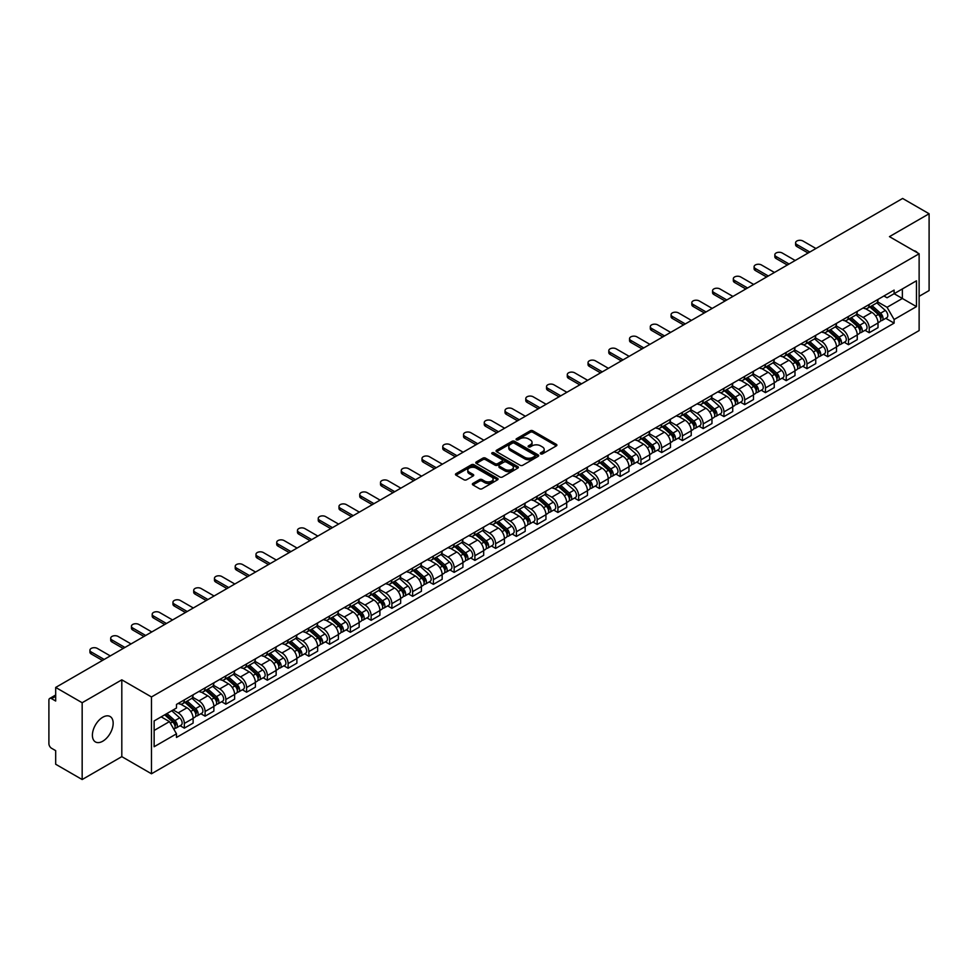 <?xml version="1.0" encoding="UTF-8"?>
<svg xmlns="http://www.w3.org/2000/svg" width="978" height="978" viewBox="0 0 978 978"><rect width="100%" height="100%" fill="white"/><g stroke="black" fill="none" stroke-linecap="round" stroke-linejoin="round"><path stroke-width="1.47" d="M540.663 453.878A1.296 0.746 0 0 0 542.484 453.878L556.36 445.87A1.846 1.064 0 0 0 556.898 445.112A1.846 1.064 0 0 0 556.36 444.367L532.851 430.797A1.846 1.064 0 0 0 530.247 430.797L516.372 438.804A1.296 0.746 0 0 0 518.193 439.856L519.99 438.816A5.905 3.411 0 0 1 528.352 438.816L530.308 439.953A5.905 3.411 0 0 1 532.044 442.362A5.905 3.411 0 0 1 530.308 444.782L528.511 445.809A1.296 0.746 0 0 0 530.345 446.873L532.142 445.834A5.905 3.411 0 0 1 540.492 445.834L542.448 446.958A5.905 3.411 0 0 1 544.184 449.379A5.905 3.411 0 0 1 542.448 451.787L540.663 452.826A1.296 0.746 0 0 0 540.663 453.878L540.663 452.826M102.776 741.202A14.67 8.472 120 0 0 112.372 728.28A14.67 8.472 120 0 0 110.123 716.519A14.67 8.472 120 0 0 102.776 717.241A14.67 8.472 120 0 0 93.191 730.175A14.67 8.472 120 0 0 95.441 741.935A14.67 8.472 120 0 0 102.776 741.202M917.376 252.764A14.67 8.472 120 0 0 915.811 251.346A14.67 8.472 120 0 0 913.819 250.698M472.912 483.413A1.846 1.064 0 0 0 472.374 484.171A1.846 1.064 0 0 0 472.912 484.929L479.513 488.731A1.846 1.064 0 0 0 482.117 488.731L497.533 479.831A1.846 1.064 0 0 0 498.071 479.086A1.846 1.064 0 0 0 497.533 478.328L474.024 464.758A1.846 1.064 0 0 0 471.408 464.758L456.005 473.658A1.846 1.064 0 0 0 455.467 474.403A1.846 1.064 0 0 0 456.005 475.161L463.963 479.758A1.846 1.064 0 0 0 466.579 479.758L473.181 475.956A1.846 1.064 0 0 0 473.719 475.198A1.846 1.064 0 0 0 473.181 474.44L469.22 472.166A4.939 2.848 0 0 1 467.777 470.149A4.939 2.848 0 0 1 470.834 467.508A4.939 2.848 0 0 1 476.213 468.132L491.689 477.068A4.939 2.848 0 0 1 493.132 479.086A4.939 2.848 0 0 1 490.088 481.714A4.939 2.848 0 0 1 484.697 481.103L482.117 479.611A1.846 1.064 0 0 0 479.513 479.611L472.912 483.413L472.912 484.929M151.48 696.959L121.81 679.832L82.164 702.73L55.685 687.436L902.621 198.461L929.1 213.754L889.454 236.639L919.124 253.767L151.48 696.959L151.48 773.781L919.124 330.576L919.124 253.767M520.125 465.284A1.846 1.064 0 0 0 522.729 465.284L538.144 456.384A1.846 1.064 0 0 0 538.682 455.638A1.846 1.064 0 0 0 538.144 454.88L514.636 441.31A1.846 1.064 0 0 0 512.02 441.31L496.616 450.21A1.846 1.064 0 0 0 496.078 450.956A1.846 1.064 0 0 0 496.616 451.714L520.125 465.284M492.631 454.159A1.296 0.746 0 0 1 493.939 454.342L493.939 452.802L517.839 466.604A1.846 1.064 0 0 1 518.377 467.362A1.846 1.064 0 0 1 517.839 468.107L502.423 477.007A1.846 1.064 0 0 1 499.819 477.007L476.31 463.438L476.31 461.934A1.846 1.064 0 0 0 475.773 462.68A1.846 1.064 0 0 0 476.31 463.438M476.31 461.934L482.9 458.12A1.846 1.064 0 0 1 485.516 458.12L495.051 463.621A1.846 1.064 0 0 0 497.655 463.621L502.032 461.103A1.846 1.064 0 0 0 502.582 460.345A1.846 1.064 0 0 0 502.032 459.587L492.105 453.865A1.296 0.746 0 0 1 493.939 452.802M82.164 702.73L82.164 779.539L55.685 764.246L55.685 750.652L51.565 748.28A3.765 2.176 -120 0 1 48.9 743.671L48.9 700.187A3.765 2.176 -120 0 1 49.682 698.463L55.685 695.003M919.124 296.322L929.1 290.564L929.1 213.754M82.164 779.539L121.81 756.642L151.48 773.781M55.685 687.436L55.685 701.03L51.565 698.659A3.765 2.176 -120 0 0 49.682 698.463M869.234 304.464A8.655 5 60 0 1 867.437 308.351L876.215 303.278A8.655 5 -120 0 0 878.012 299.39M856.765 313.779L863.109 317.447A8.655 5 60 0 1 869.234 328.046L878.012 322.972A8.655 5 -120 0 0 871.887 312.373L865.603 308.742M878.012 322.972L878.012 327.654L869.234 332.728L865.017 330.295M867.437 308.351A8.655 5 60 0 1 863.183 307.96M869.234 328.046L869.234 332.728M848.476 316.444A8.655 5 60 0 1 846.679 320.332L855.469 315.258A8.655 5 -120 0 0 857.254 311.371M844.271 342.276L848.476 344.708L857.254 339.647L857.254 334.953A8.655 5 -120 0 0 851.141 324.354L844.858 320.723M846.679 320.332A8.655 5 60 0 1 842.425 319.94M836.019 325.76L842.351 329.427A8.655 5 60 0 1 848.476 340.026L848.476 344.708M827.718 328.425A8.655 5 60 0 1 825.933 332.312L834.711 327.239A8.655 5 -120 0 0 836.508 323.363M823.513 354.268L827.718 356.689L836.508 351.628L836.508 346.933A8.655 5 -120 0 0 830.383 336.334L824.099 332.716M825.933 332.312A8.655 5 60 0 1 821.667 331.921M815.261 337.752L821.606 341.408A8.655 5 60 0 1 827.718 352.007L827.718 356.689M806.972 340.405A8.655 5 60 0 1 805.175 344.293L813.953 339.232A8.655 5 -120 0 0 815.75 335.344M802.755 366.249L806.972 368.682L815.75 363.608L815.75 358.926A8.655 5 -120 0 0 809.625 348.327L803.341 344.696M805.175 344.293A8.655 5 60 0 1 800.921 343.901M794.503 349.733L800.848 353.388A8.655 5 60 0 1 806.972 363.987L806.972 368.682M786.214 352.398A8.655 5 60 0 1 784.417 356.273L793.207 351.212A8.655 5 -120 0 0 794.992 347.324M782.009 378.229L786.214 380.662L794.992 375.589L794.992 370.906A8.655 5 -120 0 0 788.879 360.307L782.596 356.677M784.417 356.273A8.655 5 60 0 1 780.163 355.882M773.757 361.713L780.089 365.369A8.655 5 60 0 1 786.214 375.968L786.214 380.662M765.456 364.378A8.655 5 60 0 1 763.671 368.266L772.449 363.193A8.655 5 -120 0 0 774.234 359.305M761.251 390.21L765.456 392.643L774.246 387.569L774.246 382.887A8.655 5 -120 0 0 768.121 372.288L761.838 368.657M763.671 368.266A8.655 5 60 0 1 759.405 367.875M752.999 373.694L759.344 377.361A8.655 5 60 0 1 765.456 387.96L765.456 392.643M744.71 376.359A8.655 5 60 0 1 742.913 380.246L751.691 375.173A8.655 5 -120 0 0 753.488 371.285M740.493 402.19L744.71 404.623L753.488 399.55L753.488 394.867A8.655 5 -120 0 0 747.363 384.268L741.08 380.638M742.913 380.246A8.655 5 60 0 1 738.647 379.855M732.241 385.674L738.586 389.342A8.655 5 60 0 1 744.71 399.941L744.71 404.623M723.952 388.339A8.655 5 60 0 1 722.155 392.227L730.933 387.154A8.655 5 -120 0 0 732.73 383.266M719.735 414.171L723.952 416.604L732.73 411.542L732.73 406.848A8.655 5 -120 0 0 726.617 396.249L720.321 392.618M722.155 392.227A8.655 5 60 0 1 717.901 391.836M711.483 397.655L717.828 401.322A8.655 5 60 0 1 723.952 411.921L723.952 416.604M703.194 400.32A8.655 5 60 0 1 701.409 404.207L710.187 399.134A8.655 5 -120 0 0 711.972 395.259M698.989 426.163L703.194 428.584L711.972 423.523L711.972 418.829A8.655 5 -120 0 0 705.859 408.229L699.576 404.611M701.409 404.207A8.655 5 60 0 1 697.143 403.816M690.737 409.648L697.082 413.303A8.655 5 60 0 1 703.194 423.902L703.194 428.584M682.436 412.3A8.655 5 60 0 1 680.651 416.188L689.429 411.115A8.655 5 -120 0 0 691.226 407.239M678.231 438.144L682.436 440.577L691.226 435.503L691.226 430.821A8.655 5 -120 0 0 685.101 420.222L678.818 416.591M680.651 416.188A8.655 5 60 0 1 676.385 415.797M669.979 421.628L676.324 425.283A8.655 5 60 0 1 682.436 435.882L682.436 440.577M661.69 424.293A8.655 5 60 0 1 659.893 428.168L668.671 423.107A8.655 5 -120 0 0 670.468 419.22M657.473 450.124L661.69 452.557L670.468 447.484L670.468 442.802A8.655 5 -120 0 0 664.343 432.203L658.06 428.572M659.893 428.168A8.655 5 60 0 1 655.639 427.777M649.221 433.609L655.566 437.264A8.655 5 60 0 1 661.69 447.863L661.69 452.557M640.932 436.274A8.655 5 60 0 1 639.135 440.149L647.925 435.088A8.655 5 -120 0 0 649.71 431.2M636.727 462.105L640.932 464.538L649.71 459.464L649.71 454.782A8.655 5 -120 0 0 643.597 444.183L637.314 440.552M639.135 440.149A8.655 5 60 0 1 634.881 439.77M628.475 445.589L634.808 449.257A8.655 5 60 0 1 640.932 459.856L640.932 464.538M620.174 448.254A8.655 5 60 0 1 618.389 452.142L627.167 447.068A8.655 5 -120 0 0 628.964 443.181M615.969 474.085L620.174 476.518L628.964 471.445L628.964 466.763A8.655 5 -120 0 0 622.839 456.164L616.556 452.533M618.389 452.142A8.655 5 60 0 1 614.123 451.75M607.717 457.57L614.062 461.237A8.655 5 60 0 1 620.174 471.836L620.174 476.518M599.428 460.235A8.655 5 60 0 1 597.631 464.122L606.409 459.049A8.655 5 -120 0 0 608.206 455.161M595.211 486.066L599.428 488.499L608.206 483.425L608.206 478.743A8.655 5 -120 0 0 602.081 468.144L595.798 464.513M597.631 464.122A8.655 5 60 0 1 593.377 463.731M586.959 469.55L593.304 473.218A8.655 5 60 0 1 599.428 483.817L599.428 488.499M578.67 472.215A8.655 5 60 0 1 576.873 476.103L585.663 471.029A8.655 5 -120 0 0 587.448 467.142M574.465 498.059L578.67 500.479L587.448 495.418L587.448 490.724A8.655 5 -120 0 0 581.335 480.125L575.04 476.494M576.873 476.103A8.655 5 60 0 1 572.619 475.711M566.213 481.531L572.546 485.198A8.655 5 60 0 1 578.67 495.797L578.67 500.479M557.912 484.196A8.655 5 60 0 1 556.127 488.083L564.905 483.01A8.655 5 -120 0 0 566.69 479.134M553.707 510.039L557.912 512.46L566.702 507.399L566.702 502.716A8.655 5 -120 0 0 560.577 492.105L554.294 488.487M556.127 488.083A8.655 5 60 0 1 551.861 487.692M545.455 493.523L551.8 497.179A8.655 5 60 0 1 557.912 507.778L557.912 512.46M537.166 496.176A8.655 5 60 0 1 535.369 500.064L544.147 495.002A8.655 5 -120 0 0 545.944 491.115M532.949 522.02L537.166 524.452L545.944 519.379L545.944 514.697A8.655 5 -120 0 0 539.819 504.098L533.536 500.467M535.369 500.064A8.655 5 60 0 1 531.103 499.672M524.697 505.504L531.042 509.159A8.655 5 60 0 1 537.166 519.758L537.166 524.452M516.408 508.169A8.655 5 60 0 1 514.611 512.044L523.389 506.983A8.655 5 -120 0 0 525.186 503.095M512.191 534L516.408 536.433L525.186 531.36L525.186 526.677A8.655 5 -120 0 0 519.061 516.078L512.778 512.448M514.611 512.044A8.655 5 60 0 1 510.357 511.653M503.939 517.484L510.284 521.14A8.655 5 60 0 1 516.408 531.751L516.408 536.433M495.65 520.149A8.655 5 60 0 1 493.866 524.037L502.643 518.963A8.655 5 -120 0 0 504.428 515.076M491.445 545.981L495.65 548.413L504.428 543.34L504.428 538.658A8.655 5 -120 0 0 498.315 528.059L492.032 524.428M493.866 524.037A8.655 5 60 0 1 489.599 523.646M483.193 529.465L489.538 533.132A8.655 5 60 0 1 495.65 543.731L495.65 548.413M474.892 532.13A8.655 5 60 0 1 473.107 536.017L481.885 530.944A8.655 5 -120 0 0 483.682 527.056M470.687 557.961L474.892 560.394L483.682 555.321L483.682 550.638A8.655 5 -120 0 0 477.557 540.039L471.274 536.409M473.107 536.017A8.655 5 60 0 1 468.841 535.626M462.435 541.445L468.78 545.113A8.655 5 60 0 1 474.892 555.712L474.892 560.394M454.147 544.11A8.655 5 60 0 1 452.349 547.998L461.127 542.924A8.655 5 -120 0 0 462.924 539.037M449.929 569.942L454.147 572.374L462.924 567.313L462.924 562.619A8.655 5 -120 0 0 456.799 552.02L450.516 548.389M452.349 547.998A8.655 5 60 0 1 448.095 547.607M441.677 553.426L448.022 557.093A8.655 5 60 0 1 454.147 567.692L454.147 572.374M433.388 556.091A8.655 5 60 0 1 431.591 559.978L440.381 554.905A8.655 5 -120 0 0 442.166 551.03M429.183 581.934L433.388 584.355L442.166 579.294L442.166 574.612A8.655 5 -120 0 0 436.054 564L429.77 560.382M431.591 559.978A8.655 5 60 0 1 427.337 559.587M420.931 565.418L427.264 569.074A8.655 5 60 0 1 433.388 579.673L433.388 584.355M412.63 568.071A8.655 5 60 0 1 410.846 571.959L419.623 566.898A8.655 5 -120 0 0 421.42 563.01M408.425 593.915L412.63 596.348L421.42 591.274L421.42 586.592A8.655 5 -120 0 0 415.295 575.993L409.012 572.362M410.846 571.959A8.655 5 60 0 1 406.579 571.568M400.173 577.399L406.518 581.054A8.655 5 60 0 1 412.63 591.653L412.63 596.348M391.885 580.064A8.655 5 60 0 1 390.088 583.939L398.865 578.878A8.655 5 -120 0 0 400.662 574.991M387.667 605.895L391.885 608.328L400.662 603.255L400.662 598.573A8.655 5 -120 0 0 394.537 587.974L388.254 584.343M390.088 583.939A8.655 5 60 0 1 385.821 583.548M379.415 589.379L385.76 593.035A8.655 5 60 0 1 391.885 603.646L391.885 608.328M371.127 592.045A8.655 5 60 0 1 369.329 595.932L378.119 590.859A8.655 5 -120 0 0 379.904 586.971M366.921 617.876L371.127 620.309L379.904 615.235L379.904 610.553A8.655 5 -120 0 0 373.792 599.954L367.496 596.323M369.329 595.932A8.655 5 60 0 1 365.075 595.541M358.669 601.36L365.002 605.027A8.655 5 60 0 1 371.127 615.627L371.127 620.309M350.368 604.025A8.655 5 60 0 1 348.584 607.913L357.361 602.839A8.655 5 -120 0 0 359.146 598.952M346.163 629.856L350.368 632.289L359.146 627.216L359.146 622.534A8.655 5 -120 0 0 353.034 611.935L346.75 608.304M348.584 607.913A8.655 5 60 0 1 344.317 607.521M337.911 613.34L344.256 617.008A8.655 5 60 0 1 350.368 627.607L350.368 632.289M329.61 616.006A8.655 5 60 0 1 327.826 619.893L336.603 614.82A8.655 5 -120 0 0 338.4 610.932M325.405 641.837L329.623 644.27L338.4 639.209L338.4 634.514A8.655 5 -120 0 0 332.275 623.915L325.992 620.284M327.826 619.893A8.655 5 60 0 1 323.559 619.502M317.153 625.321L323.498 628.988A8.655 5 60 0 1 329.623 639.588L329.623 644.27M308.865 627.986A8.655 5 60 0 1 307.068 631.874L315.845 626.8A8.655 5 -120 0 0 317.642 622.925M304.647 653.83L308.865 656.25L317.642 651.189L317.642 646.495A8.655 5 -120 0 0 311.517 635.896L305.234 632.277M307.068 631.874A8.655 5 60 0 1 302.813 631.482M296.395 637.314L302.74 640.969A8.655 5 60 0 1 308.865 651.568L308.865 656.25M288.107 639.967A8.655 5 60 0 1 286.309 643.854L295.099 638.781A8.655 5 -120 0 0 296.884 634.905M283.901 665.81L288.107 668.243L296.884 663.17L296.884 658.487A8.655 5 -120 0 0 290.772 647.888L284.488 644.257M286.309 643.854A8.655 5 60 0 1 282.055 643.463M275.649 649.294L281.994 652.949A8.655 5 60 0 1 288.107 663.549L288.107 668.243M267.349 651.959A8.655 5 60 0 1 265.564 655.835L274.341 650.773A8.655 5 -120 0 0 276.138 646.886M263.143 677.791L267.349 680.223L276.138 675.15L276.138 670.468A8.655 5 -120 0 0 270.014 659.869L263.73 656.238M265.564 655.835A8.655 5 60 0 1 261.297 655.443M254.891 661.275L261.236 664.93A8.655 5 60 0 1 267.349 675.529L267.349 680.223M246.603 663.94A8.655 5 60 0 1 244.806 667.815L253.583 662.754A8.655 5 -120 0 0 255.38 658.866M242.385 689.771L246.603 692.204L255.38 687.131L255.38 682.448A8.655 5 -120 0 0 249.256 671.849L242.972 668.218M244.806 667.815A8.655 5 60 0 1 240.551 667.436M234.133 673.255L240.478 676.923A8.655 5 60 0 1 246.603 687.522L246.603 692.204M225.845 675.92A8.655 5 60 0 1 224.048 679.808L232.837 674.734A8.655 5 -120 0 0 234.622 670.847M221.639 701.752L225.845 704.184L234.622 699.111L234.622 694.429A8.655 5 -120 0 0 228.51 683.83L222.226 680.199M224.048 679.808A8.655 5 60 0 1 219.793 679.417M213.387 685.236L219.72 688.903A8.655 5 60 0 1 225.845 699.502L225.845 704.184M205.087 687.901A8.655 5 60 0 1 203.302 691.788L212.079 686.715A8.655 5 -120 0 0 213.876 682.827M200.881 713.732L205.087 716.165L213.876 711.104L213.876 706.409A8.655 5 -120 0 0 207.752 695.81L201.468 692.179M203.302 691.788A8.655 5 60 0 1 199.035 691.397M192.629 697.216L198.974 700.884A8.655 5 60 0 1 205.087 711.483L205.087 716.165M184.341 699.881A8.655 5 60 0 1 182.544 703.769L191.321 698.695A8.655 5 -120 0 0 193.118 694.808M180.123 725.725L184.341 728.145L193.118 723.084L193.118 718.39A8.655 5 -120 0 0 186.994 707.791L180.71 704.172M182.544 703.769A8.655 5 60 0 1 178.277 703.378M173.155 709.942L178.216 712.864A8.655 5 60 0 1 184.341 723.463L184.341 728.145M883.929 295.979L887.058 297.777L916.459 280.808L902.364 288.95L902.364 298.473L887.058 307.3L877.523 301.799M154.133 730.456L169.438 721.617L176.492 733.83L154.133 746.74L154.133 720.933L176.492 708.023L176.492 704.417L894.112 290.099L894.112 293.706L916.459 306.615L894.112 319.513L887.058 307.3M916.459 280.808L916.459 306.615M176.492 733.83L176.492 737.449L894.112 323.131L894.112 319.513M121.81 679.832L121.81 756.642M169.438 721.617L161.187 716.862M885.775 318.315L894.112 323.131M541.176 454.061L542.448 453.327A5.905 3.411 0 0 0 544.184 450.907L544.184 449.379M532.044 442.362L532.044 443.902A5.905 3.411 0 0 1 530.308 446.31L529.025 447.056M556.335 445.882L532.851 432.325A1.846 1.064 0 0 0 530.247 432.325L516.885 440.039M538.12 456.396L514.636 442.851A1.846 1.064 0 0 0 512.02 442.851L496.641 451.726L496.616 450.21M534.88 456.164A1.296 0.746 0 0 0 534.88 455.1L514.245 443.193A1.296 0.746 0 0 0 512.423 443.193L510.528 444.281A5.905 3.411 0 0 0 508.792 446.701A5.905 3.411 0 0 0 510.528 449.11L524.624 457.252A5.905 3.411 0 0 0 532.986 457.252L534.88 456.164L534.88 457.692A1.296 0.746 0 0 0 535.259 457.166L535.259 455.638M508.792 446.701L508.792 448.242A5.905 3.411 0 0 0 510.528 450.65L510.528 449.11M534.88 457.692L532.986 458.792A5.905 3.411 0 0 1 524.624 458.792L510.528 450.65M476.335 463.45L482.9 459.66L482.9 458.12M502.582 460.345L502.582 461.885A1.846 1.064 0 0 1 502.032 462.631L497.655 465.161A1.846 1.064 0 0 1 495.051 465.161L485.516 459.66A1.846 1.064 0 0 0 482.9 459.66M493.939 454.342L517.814 468.132M504.941 469.342A4.939 2.848 0 0 0 510.32 469.953A4.939 2.848 0 0 0 513.377 467.325A4.939 2.848 0 0 0 511.922 465.308L506.482 462.154A1.846 1.064 0 0 0 503.866 462.154L499.489 464.684A1.846 1.064 0 0 0 498.951 465.43A1.846 1.064 0 0 0 499.489 466.188L504.941 469.342L504.941 470.87A4.939 2.848 0 0 0 510.32 471.494A4.939 2.848 0 0 0 513.377 468.853L513.377 467.325M498.951 465.43L498.951 466.971A1.846 1.064 0 0 0 499.489 467.728L499.489 466.188M504.941 470.87L499.489 467.728M493.132 479.086L493.132 480.614A4.939 2.848 0 0 1 490.088 483.254A4.939 2.848 0 0 1 484.697 482.631L482.117 481.152A1.846 1.064 0 0 0 479.513 481.152L472.936 484.941M467.777 470.149L467.777 471.689A4.939 2.848 0 0 0 469.22 473.694L469.22 472.166M473.181 474.44L473.181 475.956L469.22 473.694M497.509 479.856L474.024 466.298A1.846 1.064 0 0 0 471.408 466.298L456.029 475.174M869.833 306.97L878.293 314.513A4.707 2.714 60 0 1 879.76 321.786L878.012 322.801M870.053 307.165L874.039 309.464M870.689 306.469L880.09 314.867A2.262 1.308 60 0 1 880.799 318.363A2.262 1.308 60 0 1 880.603 318.449M872.095 305.662L880.555 313.204A4.707 2.714 60 0 1 882.022 320.478A4.707 2.714 60 0 1 880.603 320.637M876.814 302.825L885.335 310.442A4.707 2.714 60 0 1 886.814 317.716L882.022 320.478M808.097 253.033L796.862 246.542A4.328 2.494 180 0 1 795.591 244.781L795.591 242.788A4.328 2.494 -0 0 0 796.862 244.549L809.833 252.043M815.945 248.51L802.975 241.016A4.328 2.494 -0 0 0 798.256 240.478A4.328 2.494 -0 0 0 795.591 242.788M849.075 318.95L857.535 326.493A4.707 2.714 60 0 1 859.014 333.767L857.254 334.782M849.295 319.146L853.281 321.444M849.931 318.461L859.344 326.848A2.262 1.308 60 0 1 860.053 330.344A2.262 1.308 60 0 1 859.845 330.43M851.337 317.642L859.796 325.185A4.707 2.714 60 0 1 861.276 332.459A4.707 2.714 60 0 1 859.858 332.618M856.056 314.806L864.589 322.422A4.707 2.714 60 0 1 866.068 329.696L861.276 332.459M828.317 330.931L836.777 338.474A4.707 2.714 60 0 1 838.256 345.747L836.496 346.762M828.549 331.126L832.522 333.425M829.173 330.442L838.586 338.84A2.262 1.308 60 0 1 839.295 342.324A2.262 1.308 60 0 1 839.087 342.41M830.579 329.623L839.038 337.178A4.707 2.714 60 0 1 840.518 344.439A4.707 2.714 60 0 1 839.1 344.598M835.298 326.799L843.831 334.403A4.707 2.714 60 0 1 845.31 341.677L840.518 344.439M787.339 265.026L776.104 258.534A4.328 2.494 180 0 1 774.833 256.762L774.833 254.769A4.328 2.494 -0 0 0 776.104 256.529L789.075 264.023M795.2 260.49L782.217 252.996A4.328 2.494 -0 0 0 777.51 252.458A4.328 2.494 -0 0 0 774.833 254.769M766.593 277.006L755.346 270.515A4.328 2.494 180 0 1 754.087 268.742L754.087 266.749A4.328 2.494 -0 0 0 755.346 268.51L768.317 276.004M774.442 272.471L761.471 264.977A4.328 2.494 -0 0 0 756.752 264.439A4.328 2.494 -0 0 0 754.087 266.749M807.571 342.911L816.031 350.454A4.707 2.714 60 0 1 817.498 357.728L815.75 358.743M807.791 343.119L811.777 345.417M808.427 342.422L817.828 350.821A2.262 1.308 60 0 1 818.537 354.305A2.262 1.308 60 0 1 818.329 354.391M809.833 341.603L818.293 349.158A4.707 2.714 60 0 1 819.76 356.432A4.707 2.714 60 0 1 818.341 356.579M814.552 338.779L823.073 346.383A4.707 2.714 60 0 1 824.552 353.657L819.76 356.432M786.813 354.892L795.273 362.447A4.707 2.714 60 0 1 796.752 369.721L794.992 370.723M787.033 355.1L791.019 357.398M787.669 354.403L797.082 362.801A2.262 1.308 60 0 1 797.791 366.298A2.262 1.308 60 0 1 797.583 366.371M789.075 353.596L797.535 361.139A4.707 2.714 60 0 1 799.014 368.413A4.707 2.714 60 0 1 797.583 368.559M793.794 350.76L802.327 358.376A4.707 2.714 60 0 1 803.794 365.65L799.014 368.413M766.055 366.884L774.515 374.427A4.707 2.714 60 0 1 775.994 381.701L774.234 382.716M766.287 367.08L770.261 369.378M766.911 366.383L776.324 374.782A2.262 1.308 60 0 1 777.033 378.278A2.262 1.308 60 0 1 776.825 378.352M768.317 365.576L776.776 373.119A4.707 2.714 60 0 1 778.256 380.393A4.707 2.714 60 0 1 776.838 380.54M773.036 362.74L781.569 370.356A4.707 2.714 60 0 1 783.048 377.63L778.256 380.393M745.835 288.987L734.588 282.495A4.328 2.494 180 0 1 733.329 280.723L733.329 278.73A4.328 2.494 -0 0 0 734.588 280.503L747.571 287.984M753.683 284.451L740.713 276.97A4.328 2.494 -0 0 0 735.994 276.419A4.328 2.494 -0 0 0 733.329 278.73M725.077 300.967L713.842 294.476A4.328 2.494 180 0 1 712.571 292.715L712.571 290.71A4.328 2.494 -0 0 0 713.842 292.483L726.813 299.965M732.925 296.432L719.955 288.95A4.328 2.494 -0 0 0 715.248 288.4A4.328 2.494 -0 0 0 712.571 290.71M704.331 312.948L693.084 306.456A4.328 2.494 180 0 1 691.813 304.696L691.813 302.691A4.328 2.494 -0 0 0 693.084 304.464L706.055 311.945M712.18 308.412L699.209 300.931A4.328 2.494 -0 0 0 694.49 300.393A4.328 2.494 -0 0 0 691.813 302.691M745.309 378.865L753.757 386.408A4.707 2.714 60 0 1 755.236 393.682L753.488 394.696M745.529 379.061L749.515 381.359M746.153 378.364L755.566 386.762A2.262 1.308 60 0 1 756.275 390.259A2.262 1.308 60 0 1 756.067 390.344M747.571 377.557L756.018 385.1A4.707 2.714 60 0 1 757.498 392.374A4.707 2.714 60 0 1 756.08 392.52M752.278 374.721L760.811 382.337A4.707 2.714 60 0 1 762.29 389.611L757.498 392.374M683.573 324.928L672.326 318.437A4.328 2.494 180 0 1 671.067 316.676L671.067 314.684A4.328 2.494 -0 0 0 672.326 316.444L685.297 323.938M691.422 320.405L678.451 312.911A4.328 2.494 -0 0 0 673.732 312.373A4.328 2.494 -0 0 0 671.067 314.684M724.551 390.845L733.011 398.388A4.707 2.714 60 0 1 734.49 405.662L732.73 406.677M724.771 391.041L728.757 393.339M725.407 390.356L734.82 398.743A2.262 1.308 60 0 1 735.517 402.239A2.262 1.308 60 0 1 735.322 402.325M726.813 389.537L735.273 397.08A4.707 2.714 60 0 1 736.752 404.354A4.707 2.714 60 0 1 735.322 404.513M731.532 386.701L740.065 394.317A4.707 2.714 60 0 1 741.532 401.591L736.752 404.354M662.815 336.909L651.58 330.43A4.328 2.494 180 0 1 650.309 328.657L650.309 326.664A4.328 2.494 -0 0 0 651.58 328.425L664.551 335.919M670.663 332.386L657.693 324.892A4.328 2.494 -0 0 0 652.986 324.354A4.328 2.494 -0 0 0 650.309 326.664M703.793 402.826L712.253 410.369A4.707 2.714 60 0 1 713.732 417.643L711.972 418.657M704.026 403.022L707.999 405.32M704.649 402.337L714.062 410.736A2.262 1.308 60 0 1 714.771 414.22A2.262 1.308 60 0 1 714.563 414.305M706.055 401.518L714.515 409.061A4.707 2.714 60 0 1 715.994 416.335A4.707 2.714 60 0 1 714.576 416.494M710.774 398.694L719.307 406.298A4.707 2.714 60 0 1 720.786 413.572L715.994 416.335M642.069 348.901L630.822 342.41A4.328 2.494 180 0 1 629.551 340.637L629.551 338.645A4.328 2.494 -0 0 0 630.822 340.405L643.793 347.899M649.918 344.366L636.947 336.872A4.328 2.494 -0 0 0 632.228 336.334A4.328 2.494 -0 0 0 629.551 338.645M683.047 414.806L691.495 422.349A4.707 2.714 60 0 1 692.974 429.623L691.226 430.638M683.267 415.002L687.253 417.3M683.891 414.317L693.304 422.716A2.262 1.308 60 0 1 694.013 426.2A2.262 1.308 60 0 1 693.805 426.286M685.309 413.498L693.757 421.053A4.707 2.714 60 0 1 695.236 428.327A4.707 2.714 60 0 1 693.818 428.474M690.016 410.674L698.549 418.278A4.707 2.714 60 0 1 700.028 425.552L695.236 428.327M621.311 360.882L610.064 354.391A4.328 2.494 180 0 1 608.805 352.618L608.805 350.625A4.328 2.494 -0 0 0 610.064 352.398L623.035 359.88M629.16 356.347L616.189 348.865A4.328 2.494 -0 0 0 611.47 348.315A4.328 2.494 -0 0 0 608.805 350.625M662.289 426.787L670.749 434.342A4.707 2.714 60 0 1 672.216 441.616L670.468 442.618M662.509 426.995L666.495 429.293M663.145 426.298L672.546 434.697A2.262 1.308 60 0 1 673.255 438.181A2.262 1.308 60 0 1 673.06 438.266M664.551 425.479L673.011 433.034A4.707 2.714 60 0 1 674.478 440.308A4.707 2.714 60 0 1 673.06 440.455M669.27 422.655L677.791 430.271A4.707 2.714 60 0 1 679.27 437.545L674.478 440.308M600.553 372.862L589.318 366.371A4.328 2.494 180 0 1 588.047 364.611L588.047 362.606A4.328 2.494 -0 0 0 589.318 364.378L602.289 371.86M608.402 368.327L595.431 360.845A4.328 2.494 -0 0 0 590.712 360.295A4.328 2.494 -0 0 0 588.047 362.606M641.531 438.767L649.991 446.323A4.707 2.714 60 0 1 651.47 453.596L649.71 454.611M641.751 438.975L645.737 441.274M642.387 438.278L651.8 446.677A2.262 1.308 60 0 1 652.509 450.173A2.262 1.308 60 0 1 652.302 450.247M643.793 437.472L652.253 445.014A4.707 2.714 60 0 1 653.732 452.288A4.707 2.714 60 0 1 652.314 452.435M648.512 434.635L657.045 442.252A4.707 2.714 60 0 1 658.524 449.525L653.732 452.288M579.795 384.843L568.56 378.352A4.328 2.494 180 0 1 567.289 376.591L567.289 374.586A4.328 2.494 -0 0 0 568.56 376.359L581.531 383.841M587.656 380.308L574.673 372.826A4.328 2.494 -0 0 0 569.966 372.288A4.328 2.494 -0 0 0 567.289 374.586M620.773 450.76L629.233 458.303A4.707 2.714 60 0 1 630.712 465.577L628.952 466.592M621.006 450.956L624.979 453.254M621.629 450.259L631.042 458.658A2.262 1.308 60 0 1 631.751 462.154A2.262 1.308 60 0 1 631.543 462.227M623.035 449.452L631.495 456.995A4.707 2.714 60 0 1 632.974 464.269A4.707 2.714 60 0 1 631.556 464.416M627.754 446.616L636.287 454.232A4.707 2.714 60 0 1 637.766 461.506L632.974 464.269M559.049 396.824L547.802 390.332A4.328 2.494 180 0 1 546.531 388.572L546.531 386.579A4.328 2.494 -0 0 0 547.802 388.339L560.773 395.833M566.898 392.3L553.927 384.806A4.328 2.494 -0 0 0 549.208 384.268A4.328 2.494 -0 0 0 546.531 386.579M600.027 462.741L608.487 470.284A4.707 2.714 60 0 1 609.954 477.557L608.206 478.572M600.247 462.936L604.233 465.235M600.883 462.239L610.284 470.638A2.262 1.308 60 0 1 610.993 474.134A2.262 1.308 60 0 1 610.785 474.22M602.289 461.433L610.749 468.975A4.707 2.714 60 0 1 612.216 476.249A4.707 2.714 60 0 1 610.798 476.408M606.996 458.596L615.529 466.213A4.707 2.714 60 0 1 617.008 473.486L612.216 476.249M538.291 408.804L527.044 402.325A4.328 2.494 180 0 1 525.785 400.552L525.785 398.559A4.328 2.494 -0 0 0 527.044 400.32L540.015 407.814M546.14 404.281L533.169 396.787A4.328 2.494 -0 0 0 528.45 396.249A4.328 2.494 -0 0 0 525.785 398.559M579.269 474.721L587.729 482.264A4.707 2.714 60 0 1 589.208 489.538L587.448 490.553M579.489 474.917L583.475 477.215M580.125 474.232L589.538 482.631A2.262 1.308 60 0 1 590.247 486.115A2.262 1.308 60 0 1 590.04 486.2M581.531 473.413L589.991 480.956A4.707 2.714 60 0 1 591.47 488.23A4.707 2.714 60 0 1 590.04 488.389M586.25 470.589L594.783 478.193A4.707 2.714 60 0 1 596.25 485.467L591.47 488.23M517.533 420.797L506.298 414.305A4.328 2.494 180 0 1 505.027 412.533L505.027 410.54A4.328 2.494 -0 0 0 506.298 412.3L519.269 419.794M525.382 416.261L512.411 408.767A4.328 2.494 -0 0 0 507.704 408.229A4.328 2.494 -0 0 0 505.027 410.54M558.511 486.702L566.971 494.245A4.707 2.714 60 0 1 568.45 501.518L566.69 502.533M558.744 486.897L562.717 489.196M559.367 486.213L568.78 494.611A2.262 1.308 60 0 1 569.489 498.095A2.262 1.308 60 0 1 569.282 498.181M560.773 485.394L569.233 492.949A4.707 2.714 60 0 1 570.712 500.223A4.707 2.714 60 0 1 569.294 500.369M565.492 482.57L574.025 490.174A4.707 2.714 60 0 1 575.504 497.447L570.712 500.223M496.787 432.777L485.54 426.286A4.328 2.494 180 0 1 484.269 424.513L484.269 422.52A4.328 2.494 -0 0 0 485.54 424.281L498.511 431.775M504.636 428.242L491.665 420.748A4.328 2.494 -0 0 0 486.946 420.21A4.328 2.494 -0 0 0 484.269 422.52M537.766 498.682L546.213 506.237A4.707 2.714 60 0 1 547.692 513.511L545.944 514.514M537.986 498.89L541.971 501.188M538.609 498.193L548.022 506.592A2.262 1.308 60 0 1 548.731 510.076A2.262 1.308 60 0 1 548.524 510.161M540.027 497.374L548.475 504.929A4.707 2.714 60 0 1 549.954 512.203A4.707 2.714 60 0 1 548.536 512.35M544.734 494.55L553.267 502.166A4.707 2.714 60 0 1 554.746 509.44L549.954 512.203M476.029 444.758L464.782 438.266A4.328 2.494 180 0 1 463.523 436.506L463.523 434.501A4.328 2.494 -0 0 0 464.782 436.274L477.753 443.755M483.878 440.222L470.907 432.741A4.328 2.494 -0 0 0 466.188 432.19A4.328 2.494 -0 0 0 463.523 434.501M517.007 510.663L525.467 518.218A4.707 2.714 60 0 1 526.946 525.492L525.186 526.506M517.228 510.871L521.213 513.169M517.863 510.174L527.264 518.572A2.262 1.308 60 0 1 527.973 522.069A2.262 1.308 60 0 1 527.778 522.142M519.269 509.367L527.729 516.91A4.707 2.714 60 0 1 529.208 524.184A4.707 2.714 60 0 1 527.778 524.33M523.988 506.531L532.521 514.147A4.707 2.714 60 0 1 533.988 521.421L529.208 524.184M455.271 456.738L444.036 450.247A4.328 2.494 180 0 1 442.765 448.486L442.765 446.481A4.328 2.494 -0 0 0 444.036 448.254L457.007 455.736M463.12 452.203L450.149 444.721A4.328 2.494 -0 0 0 445.43 444.171A4.328 2.494 -0 0 0 442.765 446.481M496.249 522.655L504.709 530.198A4.707 2.714 60 0 1 506.188 537.472L504.428 538.487M496.482 522.851L500.455 525.149M497.105 522.154L506.518 530.553A2.262 1.308 60 0 1 507.227 534.049A2.262 1.308 60 0 1 507.02 534.122M498.511 521.347L506.971 528.89A4.707 2.714 60 0 1 508.45 536.164A4.707 2.714 60 0 1 507.032 536.311M503.23 518.511L511.763 526.127A4.707 2.714 60 0 1 513.242 533.401L508.45 536.164M434.525 468.719L423.278 462.227A4.328 2.494 180 0 1 422.007 460.467L422.007 458.462A4.328 2.494 -0 0 0 423.278 460.235L436.249 467.728M442.374 464.195L429.403 456.702A4.328 2.494 -0 0 0 424.684 456.164A4.328 2.494 -0 0 0 422.007 458.462M475.504 534.636L483.951 542.179A4.707 2.714 60 0 1 485.43 549.453L483.682 550.467M475.724 534.832L479.697 537.13M476.347 534.135L485.76 542.533A2.262 1.308 60 0 1 486.469 546.03A2.262 1.308 60 0 1 486.262 546.115M477.765 533.328L486.213 540.871A4.707 2.714 60 0 1 487.692 548.145A4.707 2.714 60 0 1 486.274 548.303M482.472 530.492L491.005 538.108A4.707 2.714 60 0 1 492.484 545.382L487.692 548.145M413.767 480.699L402.52 474.208A4.328 2.494 180 0 1 401.261 472.447L401.261 470.455A4.328 2.494 -0 0 0 402.52 472.215L415.491 479.709M421.616 476.176L408.645 468.682A4.328 2.494 -0 0 0 403.926 468.144A4.328 2.494 -0 0 0 401.261 470.455M454.746 546.616L463.205 554.159A4.707 2.714 60 0 1 464.672 561.433L462.924 562.448M454.966 546.812L458.951 549.11M455.601 546.127L465.002 554.514A2.262 1.308 60 0 1 465.711 558.01A2.262 1.308 60 0 1 465.516 558.096M457.007 545.308L465.467 552.851A4.707 2.714 60 0 1 466.934 560.125A4.707 2.714 60 0 1 465.516 560.284M461.726 542.484L470.247 550.088A4.707 2.714 60 0 1 471.726 557.362L466.934 560.125M393.009 492.692L381.775 486.2A4.328 2.494 180 0 1 380.503 484.428L380.503 482.435A4.328 2.494 -0 0 0 381.775 484.196L394.745 491.689M400.858 488.156L387.887 480.663A4.328 2.494 -0 0 0 383.168 480.125A4.328 2.494 -0 0 0 380.503 482.435M433.987 558.597L442.447 566.14A4.707 2.714 60 0 1 443.926 573.414L442.166 574.428M434.208 558.793L438.193 561.091M434.843 558.108L444.256 566.506A2.262 1.308 60 0 1 444.966 569.991A2.262 1.308 60 0 1 444.758 570.076M436.249 557.289L444.709 564.844A4.707 2.714 60 0 1 446.188 572.118A4.707 2.714 60 0 1 444.758 572.264M440.968 554.465L449.501 562.069A4.707 2.714 60 0 1 450.968 569.343L446.188 572.118M372.251 504.672L361.016 498.181A4.328 2.494 180 0 1 359.745 496.408L359.745 494.416A4.328 2.494 -0 0 0 361.016 496.176L373.987 503.67M380.1 500.137L367.129 492.643A4.328 2.494 -0 0 0 362.422 492.105A4.328 2.494 -0 0 0 359.745 494.416M413.229 570.577L421.689 578.132A4.707 2.714 60 0 1 423.168 585.394L421.408 586.409M413.462 570.785L417.435 573.084M414.085 570.088L423.498 578.487A2.262 1.308 60 0 1 424.207 581.971A2.262 1.308 60 0 1 424 582.057M415.491 569.269L423.951 576.824A4.707 2.714 60 0 1 425.43 584.098A4.707 2.714 60 0 1 424.012 584.245M420.21 566.445L428.743 574.062A4.707 2.714 60 0 1 430.222 581.323L425.43 584.098M351.505 516.653L340.258 510.161A4.328 2.494 180 0 1 338.987 508.389L338.987 506.396A4.328 2.494 -0 0 0 340.258 508.169L353.229 515.65M359.354 512.117L346.383 504.636A4.328 2.494 -0 0 0 341.664 504.086A4.328 2.494 -0 0 0 338.987 506.396M392.484 582.558L400.943 590.113A4.707 2.714 60 0 1 402.41 597.387L400.662 598.402M392.704 582.766L396.689 585.064M393.339 582.069L402.74 590.467A2.262 1.308 60 0 1 403.449 593.964A2.262 1.308 60 0 1 403.242 594.037M394.745 581.262L403.205 588.805A4.707 2.714 60 0 1 404.672 596.079A4.707 2.714 60 0 1 403.254 596.225M399.452 578.426L407.985 586.042A4.707 2.714 60 0 1 409.464 593.316L404.672 596.079M330.747 528.633L319.5 522.142A4.328 2.494 180 0 1 318.241 520.382L318.241 518.377A4.328 2.494 -0 0 0 319.5 520.149L332.471 527.631M338.596 524.098L325.625 516.616A4.328 2.494 -0 0 0 320.906 516.066A4.328 2.494 -0 0 0 318.241 518.377M371.726 594.551L380.185 602.093A4.707 2.714 60 0 1 381.664 609.367L379.904 610.382M371.946 594.746L375.931 597.045M372.581 594.049L381.995 602.448A2.262 1.308 60 0 1 382.704 605.944A2.262 1.308 60 0 1 382.496 606.018M373.987 593.243L382.447 600.785A4.707 2.714 60 0 1 383.926 608.059A4.707 2.714 60 0 1 382.496 608.206M378.706 590.406L387.239 598.023A4.707 2.714 60 0 1 388.706 605.296L383.926 608.059M309.989 540.614L298.755 534.122A4.328 2.494 180 0 1 297.483 532.362L297.483 530.357A4.328 2.494 -0 0 0 298.755 532.13L311.725 539.624M317.838 536.078L304.867 528.597A4.328 2.494 -0 0 0 300.16 528.059A4.328 2.494 -0 0 0 297.483 530.357M350.968 606.531L359.427 614.074A4.707 2.714 60 0 1 360.906 621.348L359.146 622.363M351.2 606.727L355.173 609.025M351.823 606.03L361.237 614.428A2.262 1.308 60 0 1 361.946 617.925A2.262 1.308 60 0 1 361.738 618.01M353.229 605.223L361.689 612.766A4.707 2.714 60 0 1 363.168 620.04A4.707 2.714 60 0 1 361.75 620.199M357.948 602.387L366.481 610.003A4.707 2.714 60 0 1 367.96 617.277L363.168 620.04M289.243 552.594L277.996 546.103A4.328 2.494 180 0 1 276.725 544.343L276.725 542.35A4.328 2.494 -0 0 0 277.996 544.11L290.967 551.604M297.092 548.071L284.121 540.577A4.328 2.494 -0 0 0 279.402 540.039A4.328 2.494 -0 0 0 276.725 542.35M330.222 618.512L338.669 626.054A4.707 2.714 60 0 1 340.148 633.328L338.4 634.343M330.442 618.707L334.427 621.006M331.065 618.023L340.478 626.409A2.262 1.308 60 0 1 341.188 629.905A2.262 1.308 60 0 1 340.98 629.991M332.483 617.204L340.931 624.746A4.707 2.714 60 0 1 342.41 632.02A4.707 2.714 60 0 1 340.992 632.179M337.19 614.367L345.723 621.984A4.707 2.714 60 0 1 347.202 629.257L342.41 632.02M268.485 564.587L257.238 558.096A4.328 2.494 180 0 1 255.979 556.323L255.979 554.33A4.328 2.494 -0 0 0 257.238 556.091L270.209 563.585M276.334 560.052L263.363 552.558A4.328 2.494 -0 0 0 258.644 552.02A4.328 2.494 -0 0 0 255.979 554.33M309.464 630.492L317.923 638.035A4.707 2.714 60 0 1 319.39 645.309L317.642 646.324M309.684 630.688L313.669 632.986M310.319 630.003L319.72 638.402A2.262 1.308 60 0 1 320.429 641.886A2.262 1.308 60 0 1 320.234 641.971M311.725 629.184L320.185 636.739A4.707 2.714 60 0 1 321.652 644.001A4.707 2.714 60 0 1 320.234 644.16M316.444 626.36L324.965 633.964A4.707 2.714 60 0 1 326.444 641.238L321.652 644.001M247.727 576.568L236.493 570.076A4.328 2.494 180 0 1 235.221 568.304L235.221 566.311A4.328 2.494 -0 0 0 236.493 568.071L249.463 575.565M255.576 572.032L242.605 564.538A4.328 2.494 -0 0 0 237.886 564A4.328 2.494 -0 0 0 235.221 566.311M288.706 642.473L297.165 650.015A4.707 2.714 60 0 1 298.645 657.289L296.884 658.304M288.938 642.68L292.911 644.979M289.561 641.984L298.975 650.382A2.262 1.308 60 0 1 299.684 653.866A2.262 1.308 60 0 1 299.476 653.952M290.967 641.165L299.427 648.72A4.707 2.714 60 0 1 300.906 655.994A4.707 2.714 60 0 1 299.488 656.14M295.686 638.341L304.219 645.945A4.707 2.714 60 0 1 305.698 653.218L300.906 655.994M226.969 588.548L215.735 582.057A4.328 2.494 180 0 1 214.463 580.284L214.463 578.291A4.328 2.494 -0 0 0 215.735 580.064L228.705 587.546M234.83 584.013L221.859 576.531A4.328 2.494 -0 0 0 217.14 575.981A4.328 2.494 -0 0 0 214.463 578.291M267.948 654.453L276.407 662.008A4.707 2.714 60 0 1 277.886 669.282L276.138 670.285M268.18 654.661L272.153 656.959M268.803 653.964L278.217 662.363A2.262 1.308 60 0 1 278.926 665.859A2.262 1.308 60 0 1 278.718 665.932M270.221 653.157L278.669 660.7A4.707 2.714 60 0 1 280.148 667.974A4.707 2.714 60 0 1 278.73 668.121M274.928 650.321L283.461 657.937A4.707 2.714 60 0 1 284.94 665.211L280.148 667.974M206.224 600.529L194.977 594.037A4.328 2.494 180 0 1 193.717 592.277L193.717 590.272A4.328 2.494 -0 0 0 194.977 592.045L207.947 599.526M214.072 595.993L201.101 588.511A4.328 2.494 -0 0 0 196.382 587.961A4.328 2.494 -0 0 0 193.717 590.272M247.202 666.446L255.661 673.989A4.707 2.714 60 0 1 257.128 681.263L255.38 682.277M247.422 666.641L251.407 668.94M248.057 665.945L257.458 674.343A2.262 1.308 60 0 1 258.168 677.84A2.262 1.308 60 0 1 257.972 677.913M249.463 665.138L257.923 672.681A4.707 2.714 60 0 1 259.39 679.955A4.707 2.714 60 0 1 257.972 680.101M254.182 662.302L262.703 669.918A4.707 2.714 60 0 1 264.182 677.192L259.39 679.955M185.465 612.509L174.231 606.018A4.328 2.494 180 0 1 172.959 604.257L172.959 602.252A4.328 2.494 -0 0 0 174.231 604.025L187.201 611.507M193.314 607.974L180.343 600.492A4.328 2.494 -0 0 0 175.624 599.954A4.328 2.494 -0 0 0 172.959 602.252M226.444 678.426L234.903 685.969A4.707 2.714 60 0 1 236.383 693.243L234.622 694.258M226.664 678.622L230.649 680.92M227.299 677.925L236.713 686.324A2.262 1.308 60 0 1 237.422 689.82A2.262 1.308 60 0 1 237.214 689.906M228.705 677.118L237.165 684.661A4.707 2.714 60 0 1 238.644 691.935A4.707 2.714 60 0 1 237.214 692.082M233.424 674.282L241.957 681.898A4.707 2.714 60 0 1 243.424 689.172L238.644 691.935M164.707 624.49L153.473 617.998A4.328 2.494 180 0 1 152.201 616.238L152.201 614.245A4.328 2.494 -0 0 0 153.473 616.006L166.443 623.499M172.556 619.966L159.585 612.472A4.328 2.494 -0 0 0 154.879 611.935A4.328 2.494 -0 0 0 152.201 614.245M205.686 690.407L214.145 697.95A4.707 2.714 60 0 1 215.625 705.224L213.864 706.238M205.918 690.602L209.891 692.901M206.541 689.918L215.955 698.304A2.262 1.308 60 0 1 216.664 701.801A2.262 1.308 60 0 1 216.456 701.886M207.947 689.099L216.407 696.642A4.707 2.714 60 0 1 217.886 703.915A4.707 2.714 60 0 1 216.468 704.074M212.666 686.263L221.199 693.879A4.707 2.714 60 0 1 222.678 701.153L217.886 703.915M143.962 636.47L132.715 629.991A4.328 2.494 180 0 1 131.443 628.218L131.443 626.226A4.328 2.494 -0 0 0 132.715 627.986L145.685 635.48M151.81 631.947L138.839 624.453A4.328 2.494 -0 0 0 134.12 623.915A4.328 2.494 -0 0 0 131.443 626.226M184.94 702.387L193.387 709.93A4.707 2.714 60 0 1 194.867 717.204L193.118 718.219M185.16 702.583L189.145 704.881M185.783 701.898L195.197 710.297A2.262 1.308 60 0 1 195.906 713.781A2.262 1.308 60 0 1 195.698 713.867M187.201 701.079L195.649 708.622A4.707 2.714 60 0 1 197.128 715.896A4.707 2.714 60 0 1 195.71 716.055M191.908 698.255L200.441 705.859A4.707 2.714 60 0 1 201.92 713.133L197.128 715.896M123.204 648.463L111.957 641.971A4.328 2.494 180 0 1 110.697 640.199L110.697 638.206A4.328 2.494 -0 0 0 111.957 639.967L124.927 647.46M131.052 643.927L118.081 636.433A4.328 2.494 -0 0 0 113.362 635.896A4.328 2.494 -0 0 0 110.697 638.206M164.695 714.832L172.641 721.911A4.707 2.714 60 0 1 174.121 729.185L173.888 729.319M164.781 714.784L168.387 716.862M165.551 714.343L174.451 722.277A2.262 1.308 60 0 1 175.16 725.762A2.262 1.308 60 0 1 174.952 725.847M166.957 713.524L174.903 720.615A4.707 2.714 60 0 1 176.382 727.889A4.707 2.714 60 0 1 174.952 728.035M171.749 710.761L179.695 717.84A4.707 2.714 60 0 1 181.162 725.114L176.382 727.889M102.445 660.443L91.211 653.952A4.328 2.494 180 0 1 89.939 652.179L89.939 650.187A4.328 2.494 -0 0 0 91.211 651.959L104.181 659.441M110.294 655.908L97.323 648.426A4.328 2.494 -0 0 0 92.617 647.876A4.328 2.494 -0 0 0 89.939 650.187M205.087 711.483L213.876 706.409M225.845 699.502L234.622 694.429M246.603 687.522L255.38 682.448M267.349 675.529L276.138 670.468M288.107 663.549L296.884 658.487M308.865 651.568L317.642 646.495M329.623 639.588L338.4 634.514M350.368 627.607L359.146 622.534M371.127 615.627L379.904 610.553M391.885 603.646L400.662 598.573M412.63 591.653L421.42 586.592M433.388 579.673L442.166 574.612M454.147 567.692L462.924 562.619M474.892 555.712L483.682 550.638M495.65 543.731L504.428 538.658M516.408 531.751L525.186 526.677M537.166 519.758L545.944 514.697M557.912 507.778L566.702 502.716M578.67 495.797L587.448 490.724M599.428 483.817L608.206 478.743M620.174 471.836L628.964 466.763M640.932 459.856L649.71 454.782M661.69 447.863L670.468 442.802M682.436 435.882L691.226 430.821M703.194 423.902L711.972 418.829M723.952 411.921L732.73 406.848M744.71 399.941L753.488 394.867M765.456 387.96L774.246 382.887M786.214 375.968L794.992 370.906M806.972 363.987L815.75 358.926M827.718 352.007L836.508 346.933M848.476 340.026L857.254 334.953M184.341 723.463L193.118 718.39M178.216 712.864L186.994 707.791M198.974 700.884L207.752 695.81M219.72 688.903L228.51 683.83M240.478 676.923L249.256 671.849M261.236 664.93L270.014 659.869M281.994 652.949L290.772 647.888M302.74 640.969L311.517 635.896M323.498 628.988L332.275 623.915M344.256 617.008L353.034 611.935M365.002 605.027L373.792 599.954M385.76 593.035L394.537 587.974M406.518 581.054L415.295 575.993M427.264 569.074L436.054 564M448.022 557.093L456.799 552.02M468.78 545.113L477.557 540.039M489.538 533.132L498.315 528.059M510.284 521.14L519.061 516.078M531.042 509.159L539.819 504.098M551.8 497.179L560.577 492.105M572.546 485.198L581.335 480.125M593.304 473.218L602.081 468.144M614.062 461.237L622.839 456.164M634.808 449.257L643.597 444.183M655.566 437.264L664.343 432.203M676.324 425.283L685.101 420.222M697.082 413.303L705.859 408.229M717.828 401.322L726.617 396.249M738.586 389.342L747.363 384.268M759.344 377.361L768.121 372.288M780.089 365.369L788.879 360.307M800.848 353.388L809.625 348.327M821.606 341.408L830.383 336.334M842.351 329.427L851.141 324.354M863.109 317.447L871.887 312.373M55.685 696.275L51.565 698.659M542.448 453.327L542.448 451.787M528.511 446.873L528.511 445.809M530.308 446.31L530.308 444.782M516.372 439.856L516.372 438.804M530.247 432.325L530.247 430.797M532.851 432.325L532.851 430.797M556.36 445.87L556.36 444.367M512.02 442.851L512.02 441.31M514.636 442.851L514.636 441.31M538.144 456.384L538.144 454.88M524.624 458.792L524.624 457.252M532.986 458.792L532.986 457.252M485.516 459.66L485.516 458.12M495.051 465.161L495.051 463.621M497.655 465.161L497.655 463.621M502.032 462.631L502.032 461.103M517.839 468.107L517.839 466.604M479.513 481.152L479.513 479.611M482.117 481.152L482.117 479.611M484.697 482.631L484.697 481.103M456.005 475.161L456.005 473.658M471.408 466.298L471.408 464.758M474.024 466.298L474.024 464.758M497.533 479.831L497.533 478.328M878.293 314.513L875.652 316.041M881.276 317.324L880.42 317.813M885.335 310.442L880.555 313.204M796.862 244.549L796.862 246.542M857.535 326.493L854.894 328.021M860.518 329.317L859.674 329.806M864.589 322.422L859.796 325.185M836.777 338.474L834.148 340.002M839.76 341.298L838.916 341.787M843.831 334.403L839.038 337.178M776.104 256.529L776.104 258.534M755.346 268.51L755.346 270.515M816.031 350.454L813.39 351.982M819.014 353.278L818.158 353.767M823.073 346.383L818.293 349.158M795.273 362.447L792.632 363.963M798.256 365.259L797.412 365.748M802.327 358.376L797.535 361.139M774.515 374.427L771.874 375.943M777.498 377.239L776.654 377.728M781.569 370.356L776.776 373.119M734.588 280.503L734.588 282.495M713.842 292.483L713.842 294.476M693.084 304.464L693.084 306.456M753.757 386.408L751.128 387.936M756.74 389.22L755.896 389.709M760.811 382.337L756.018 385.1M672.326 316.444L672.326 318.437M733.011 398.388L730.37 399.916M735.994 401.2L735.138 401.689M740.065 394.317L735.273 397.08M651.58 328.425L651.58 330.43M712.253 410.369L709.612 411.897M715.236 413.193L714.392 413.682M719.307 406.298L714.515 409.061M630.822 340.405L630.822 342.41M691.495 422.349L688.867 423.877M694.478 425.173L693.634 425.662M698.549 418.278L693.757 421.053M610.064 352.398L610.064 354.391M670.749 434.342L668.108 435.858M673.732 437.154L672.876 437.643M677.791 430.271L673.011 433.034M589.318 364.378L589.318 366.371M649.991 446.323L647.35 447.838M652.974 449.134L652.13 449.623M657.045 442.252L652.253 445.014M568.56 376.359L568.56 378.352M629.233 458.303L626.605 459.819M632.216 461.115L631.372 461.604M636.287 454.232L631.495 456.995M547.802 388.339L547.802 390.332M608.487 470.284L605.847 471.812M611.47 473.095L610.614 473.584M615.529 466.213L610.749 468.975M527.044 400.32L527.044 402.325M587.729 482.264L585.088 483.792M590.712 485.088L589.856 485.577M594.783 478.193L589.991 480.956M506.298 412.3L506.298 414.305M566.971 494.245L564.33 495.773M569.954 497.068L569.11 497.557M574.025 490.174L569.233 492.949M485.54 424.281L485.54 426.286M546.213 506.237L543.585 507.753M549.196 509.049L548.352 509.538M553.267 502.166L548.475 504.929M464.782 436.274L464.782 438.266M525.467 518.218L522.827 519.734M528.45 521.029L527.594 521.519M532.521 514.147L527.729 516.91M444.036 448.254L444.036 450.247M504.709 530.198L502.069 531.714M507.692 533.01L506.849 533.499M511.763 526.127L506.971 528.89M423.278 460.235L423.278 462.227M483.951 542.179L481.323 543.707M486.934 544.99L486.09 545.479M491.005 538.108L486.213 540.871M402.52 472.215L402.52 474.208M463.205 554.159L460.565 555.687M466.188 556.983L465.332 557.472M470.247 550.088L465.467 552.851M381.775 484.196L381.775 486.2M442.447 566.14L439.807 567.668M445.43 568.964L444.587 569.453M449.501 562.069L444.709 564.844M361.016 496.176L361.016 498.181M421.689 578.132L419.061 579.648M424.672 580.944L423.829 581.433M428.743 574.062L423.951 576.824M340.258 508.169L340.258 510.161M400.943 590.113L398.303 591.629M403.926 592.925L403.07 593.414M407.985 586.042L403.205 588.805M319.5 520.149L319.5 522.142M380.185 602.093L377.545 603.609M383.168 604.905L382.312 605.394M387.239 598.023L382.447 600.785M298.755 532.13L298.755 534.122M359.427 614.074L356.787 615.602M362.41 616.886L361.567 617.375M366.481 610.003L361.689 612.766M277.996 544.11L277.996 546.103M338.669 626.054L336.041 627.583M341.652 628.866L340.809 629.367M345.723 621.984L340.931 624.746M257.238 556.091L257.238 558.096M317.923 638.035L315.283 639.563M320.906 640.859L320.05 641.348M324.965 633.964L320.185 636.739M236.493 568.071L236.493 570.076M297.165 650.015L294.525 651.544M300.148 652.839L299.305 653.328M304.219 645.945L299.427 648.72M215.735 580.064L215.735 582.057M276.407 662.008L273.779 663.524M279.39 664.82L278.547 665.309M283.461 657.937L278.669 660.7M194.977 592.045L194.977 594.037M255.661 673.989L253.021 675.505M258.644 676.8L257.789 677.289M262.703 669.918L257.923 672.681M174.231 604.025L174.231 606.018M234.903 685.969L232.263 687.485M237.886 688.781L237.043 689.27M241.957 681.898L237.165 684.661M153.473 616.006L153.473 617.998M214.145 697.95L211.505 699.478M217.128 700.761L216.285 701.25M221.199 693.879L216.407 696.642M132.715 627.986L132.715 629.991M193.387 709.93L190.759 711.458M196.37 712.754L195.527 713.243M200.441 705.859L195.649 708.622M111.957 639.967L111.957 641.971M172.641 721.911L170.368 723.231M175.624 724.735L174.769 725.224M179.695 717.84L174.903 720.615M91.211 651.959L91.211 653.952"/></g></svg>
